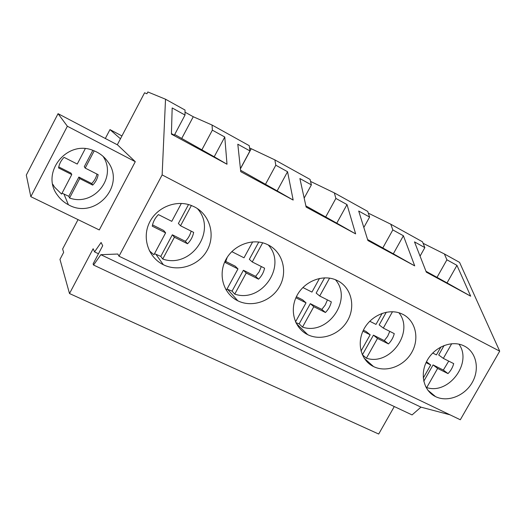 <?xml version="1.0" encoding="UTF-8"?>
<svg xmlns="http://www.w3.org/2000/svg" width="526" height="526" viewBox="0 0 526 526"><rect width="100%" height="100%" fill="white"/><g stroke="black" fill="none" stroke-linecap="round" stroke-linejoin="round"><path stroke-width="0.79" d="M117.305 144.775L144.578 92.786L146.905 93.779L147.852 91.965L165.519 99.217L185.02 110.039L185.02 115.043L174.349 135.182L171.43 133.604M165.519 99.217L162.139 174.908L119.001 256.208L117.817 254.032L100.834 254.689L93.562 265.038L93.095 263.907L102.701 245.727L101.097 242.486L94.549 251.895L93.148 248.732L69.504 293.541L59.971 259.397L63.646 252.388L62.62 249.008L78.039 219.618M135.281 161.686L117.587 144.926L58.057 113.675L67.361 126.24L135.281 161.686L99.282 229.947L30.824 196.671L67.361 126.24M69.504 293.541L378.694 434.035L394.276 406.545M94.549 251.895L98.461 253.756M93.562 265.038L412.068 414.915L420.971 407.144L100.834 254.689M450.026 414.83L420.971 407.144M119.001 256.208L460.309 419.761L499.7 351.171L459.573 262.382L444.378 253.946L446.916 259.805L456.949 265.354L447.034 282.903L470.678 296.177L456.949 265.354M162.139 174.908L499.7 351.171M194.541 206.915L191.201 205.429C175.743 199.479 156.314 207.527 149.213 223.037C141.921 238.469 148.588 257.589 163.336 264.716L163.533 264.808C178.866 272.337 199.17 265.393 207.29 250.093C215.627 234.905 209.861 214.713 194.541 206.915M237.969 300.879C252.349 307.94 271.725 301.069 279.7 286.295C287.886 271.633 282.784 252.322 268.418 245.011L265.722 243.794C251.218 237.982 232.453 245.76 225.292 260.751C217.948 275.657 223.879 294.093 237.811 300.8L237.969 300.879M403.001 314.416L401.141 313.562C388.3 308.144 370.876 315.495 363.722 329.526C356.404 343.485 361.086 360.599 373.532 366.563L373.644 366.615C386.367 372.881 404.093 366.155 411.792 352.341C419.676 338.626 415.711 320.88 403.001 314.416M307.868 334.746C321.386 341.394 339.901 334.589 347.739 320.314C355.773 306.145 351.269 287.643 337.764 280.779L335.549 279.766C321.912 274.138 303.824 281.686 296.651 296.184C289.307 310.603 294.58 328.362 307.736 334.681L307.868 334.746M435.633 396.657C447.639 402.568 464.636 395.92 472.197 382.547C479.936 369.259 476.457 352.21 464.465 346.121L462.887 345.385C450.775 340.184 433.989 347.364 426.888 360.954C419.623 374.473 423.765 390.976 435.541 396.611L435.633 396.657M368.305 213.135L390.772 224.201L422.496 241.809L424.844 247.608L420.064 256.129M390.772 224.201L392.837 229.915L403.396 235.753L393.323 253.808L414.718 265.873L403.396 235.753M414.718 265.873L367.898 240.52L358.699 211.044L369.6 217.067L363.828 227.488M310.557 181.417L334.339 192.891L367.746 211.426L369.6 217.067M334.339 192.891L335.877 198.427L347.009 204.581L336.772 223.169L355.635 233.886L347.009 204.581M355.635 233.886L306.139 207.08L299.886 178.538L311.385 184.889L304.173 198.098M249.554 147.924L274.861 159.884L310.084 179.432L311.385 184.889M274.861 159.884L275.808 165.223L287.551 171.719L277.149 190.872L293.166 200.058L287.551 171.719M293.166 200.058L240.75 171.673L237.805 144.216L249.949 150.929L240.428 168.629M185.02 112.176L193.259 116.739L212.07 125.043L249.265 145.682L249.949 150.929M212.07 125.043L212.359 130.159L224.773 137.016L214.207 156.774L227.002 164.23L224.773 137.016M227.002 164.23L171.41 134.13L172.173 107.942L185.02 115.043M470.678 296.177L426.323 272.159L414.495 241.881L424.844 247.608M423.101 243.308L444.378 253.946M108.014 161.982C104.372 156.695 99.499 152.888 93.404 150.548C67.012 139.153 39.976 173.126 57.643 195.409C60.483 199.354 64.067 202.471 68.387 204.745C94.693 219.98 126.049 186.099 108.014 161.982M30.824 196.671L26.3 175.086L58.057 113.675M121.933 135.945L109.973 129.606L120.447 138.785M109.973 129.606L105.325 138.489M174.704 134.511L214.207 156.774M212.359 130.159L201.76 150.035M193.259 116.739L181.786 138.351M425.981 271.278L447.034 282.903M446.916 259.805L436.968 277.445M251.185 148.832L240.441 168.793M240.599 170.26L277.149 190.872M275.808 165.223L265.374 184.495M305.882 205.903L336.772 223.169M335.877 198.427L325.607 217.126M367.582 239.514L393.323 253.808M392.837 229.915L382.731 248.068M154.506 253.677L160.792 256.386L162.731 259.048C191.083 269.036 217.593 230.526 197.342 208.546M149.358 250.784L153.927 254.762L165.631 232.84L152.251 226.173C153.099 221.716 155.15 217.863 158.411 214.601L171.772 221.347L181.345 203.424M191.385 205.502L180.543 225.772L193.653 232.387C192.786 236.772 190.747 240.56 187.545 243.768L174.415 237.219L162.731 259.048M165.631 232.84L163.652 230.467L152.52 224.911M187.545 243.768L185.33 241.289L172.337 234.8L160.792 256.386M185.33 241.289C188.209 238.41 190.149 235.017 191.129 231.111M188.512 204.555L178.386 223.484L180.543 225.772M174.415 237.219L172.337 234.8M227.015 289.076L232.058 291.128L234.747 294.106C261.678 303.495 287.531 265.683 268.234 244.919M225.897 289.655L226.469 290.076L237.976 268.904L225.398 262.632L227.206 257.332M231.782 251.625L244.005 257.799L252.658 241.875M262.678 242.795L252.243 261.955L264.571 268.181C263.671 272.396 261.672 276.058 258.575 279.168L246.227 273.014L234.747 294.106M237.976 268.904L235.227 266.189L225.674 261.422M258.575 279.168L255.623 276.367L243.4 270.272L232.058 291.128M255.623 276.367L259.147 271.817L261.317 266.531M258.759 242.032L249.35 259.331L252.243 261.955M246.227 273.014L243.4 270.272M295.875 322.635L299.162 323.845L302.516 327.1C327.797 335.812 353.038 299.583 335.404 279.707M295.52 321.859L306.027 302.825L295.901 297.775M302.891 287.518L311.951 292.088L319.492 278.425M329.585 278.142L319.709 296L331.321 301.865C330.387 305.928 328.421 309.472 325.43 312.497L313.798 306.697L302.516 327.1M306.027 302.825L302.614 299.82L296.388 296.717M325.43 312.497L321.833 309.413L310.314 303.66L299.162 323.845M321.833 309.413L325.259 304.995L327.415 299.892M324.581 277.833L316.159 293.081L319.709 296M313.798 306.697L310.314 303.66M362.263 354.649L366.405 358.199C390.016 366.247 414.639 331.952 398.912 312.773M361.027 351.085L370.159 334.792L362.92 331.189M369.745 321.248L375.978 324.397L382.185 313.325M392.488 311.721L383.303 328.092L394.257 333.622C393.297 337.547 391.37 340.979 388.464 343.919L377.49 338.448L366.405 358.199M370.159 334.792L366.162 331.531L363.407 330.157M388.464 343.919L384.302 340.592L373.427 335.161L362.467 354.708M384.302 340.592L387.642 336.305L389.779 331.36M386.288 312.214L379.174 324.91L383.303 328.092M377.49 338.448L373.427 335.161M425.659 386.676L426.737 387.57C448.731 394.973 472.696 362.743 458.942 344.149M423.266 378.056L430.702 364.972L426.047 362.651M432.707 353.025L436.422 354.899L440.972 346.89M451.689 343.715L443.339 358.39L453.695 363.617C452.715 367.411 450.821 370.738 448.001 373.598L437.625 368.424L426.737 387.57M430.702 364.972L426.487 361.724M448.001 373.598L443.346 370.054L433.056 364.919L423.772 381.258M443.346 370.054L448.717 361.106M444.102 345.483L438.704 354.984L443.339 358.39M437.625 368.424L433.056 364.919M94.207 150.857L85.199 168.09L98.165 174.685C97.422 178.708 95.6 182.187 92.701 185.106L91.721 183.535C94.378 180.872 96.12 177.716 96.962 174.073M92.701 185.106L79.715 178.577L78.867 177.065L68.814 196.31L69.557 198.013C93.825 206.882 117.515 177.42 103.037 156.321M91.721 183.535L78.867 177.065M79.715 178.577L69.557 198.013M52.764 184.258L54.546 187.105L61.588 194.081L71.76 174.573L70.99 173.1L58.754 166.933M71.76 174.573L58.557 167.932C59.274 163.842 61.108 160.312 64.06 157.346L77.25 164.053L85.258 148.7M85.199 168.09L84.291 166.683L92.832 150.337M62.061 193.167L68.814 196.31M156.071 254.518L163.336 264.716M64.073 194.331L68.387 204.745M427.743 390.101L435.541 396.611M227.633 289.392L237.811 300.8M296.309 323.503L307.736 334.681M364.15 358.193L373.532 366.563"/></g></svg>
